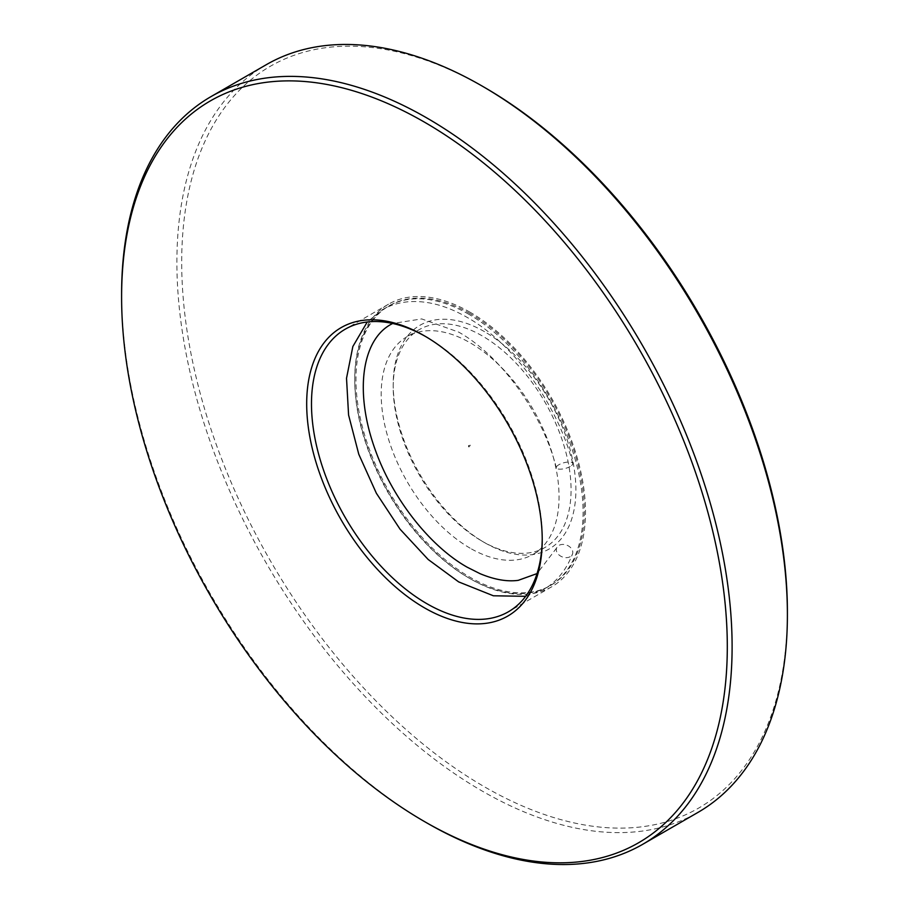 <?xml version="1.0" encoding="UTF-8"?>
<svg xmlns="http://www.w3.org/2000/svg" width="909" height="909" viewBox="0 0 909 909"><rect width="100%" height="100%" fill="white"/><g stroke="black" fill="none" stroke-linecap="round" stroke-linejoin="round"><path stroke-width="0.68" stroke-dasharray="4.54 3.41" d="M542.23 538.446A163.165 94.206 -120 0 0 542.23 537.071A163.165 94.206 -120 0 0 426.855 337.239A163.165 94.206 -120 0 0 425.662 336.557M470.123 312.264A163.165 94.206 -120 0 0 388.541 304.174A163.165 94.206 -120 0 0 363.532 434.922A163.165 94.206 -120 0 0 470.123 578.703A163.165 94.206 -120 0 0 551.706 586.782A163.165 94.206 -120 0 0 576.715 456.034A163.165 94.206 -120 0 0 470.123 312.264M426.855 337.239L424.458 335.853L426.855 337.239M266.292 64.687A431.695 249.236 -120 0 0 200.128 410.607A431.695 249.236 -120 0 0 482.145 791.023A431.695 249.236 -120 0 0 697.987 812.396M787.399 612.007A428.298 247.282 60 0 1 484.542 786.853A428.298 247.282 60 0 1 181.698 262.303A428.298 247.282 60 0 1 484.542 87.446M484.542 331.683A129.169 74.572 -120 0 0 393.211 384.416A129.169 74.572 -120 0 0 484.542 542.616L484.542 542.616A129.169 74.572 -120 0 0 575.886 489.883A129.169 74.572 -120 0 0 484.542 331.683M482.145 541.23L484.542 542.616L482.145 541.23A125.772 72.618 60 0 1 393.211 387.2A125.772 72.618 60 0 1 419.254 329.626A125.772 72.618 60 0 1 482.145 335.853A125.772 72.618 60 0 1 564.307 446.683A125.772 72.618 60 0 1 545.025 547.457A125.772 72.618 60 0 1 482.145 541.23M470.123 548.172A125.772 72.618 60 0 1 387.961 437.343A125.772 72.618 60 0 1 407.243 336.557A125.772 72.618 60 0 1 470.123 342.784A125.772 72.618 60 0 1 552.286 453.614A125.772 72.618 60 0 1 533.004 554.399A125.772 72.618 60 0 1 470.123 548.172M426.855 822.929A431.695 249.236 60 0 1 121.601 294.221M470.123 313.65A161.461 93.218 -120 0 0 355.953 379.564A161.461 93.218 -120 0 0 470.123 577.317A161.461 93.218 -120 0 0 584.294 511.392A161.461 93.218 -120 0 0 470.123 313.65M470.123 445.069L470.123 445.899L470.123 445.069M468.919 314.344A161.461 93.218 -120 0 0 354.749 380.257A161.461 93.218 -120 0 0 468.919 578.01A161.461 93.218 -120 0 0 583.089 512.085A161.461 93.218 -120 0 0 468.919 314.344M570.193 556.672A8.499 6.283 -158.9 0 1 560.262 555.888A8.499 6.283 -158.9 0 1 556.626 547.979A8.499 6.283 -158.9 0 1 558.899 545.411A8.499 6.283 -158.9 0 1 568.841 546.195A8.499 6.283 -158.9 0 1 572.477 554.092A8.499 6.283 -158.9 0 1 570.193 556.672M570.193 466.499A8.499 2.932 165.1 0 1 561.626 469.112A8.499 2.932 165.1 0 1 556.342 467.794A8.499 2.932 165.1 0 1 558.899 464.715A8.499 2.932 165.1 0 1 567.477 462.102A8.499 2.932 165.1 0 1 572.761 463.42A8.499 2.932 165.1 0 1 570.193 466.499M388.541 304.174L345.284 329.16M393.211 387.2L393.211 384.416M419.254 329.626L407.243 336.557M545.025 547.457L533.004 554.399M542.23 537.071L542.23 539.844M551.706 586.782L508.438 611.757M525.641 596.315L543.639 589.475C556.66 581.851 566.273 570.057 572.477 554.092M556.626 547.979L537.037 573.59M556.342 467.794C542.412 413.084 500.609 355.487 458.659 332.103L421.731 318.923L392.631 323.479M572.761 463.42C557.547 404.403 513.642 343.545 467.158 317.389C446.762 305.674 427.366 300.459 408.959 301.72C399.165 302.481 390.245 305.174 382.178 309.81L367.247 321.979"/><path stroke-width="1.36" d="M425.662 336.557A163.165 94.206 -120 0 0 345.284 329.16A163.165 94.206 -120 0 0 320.263 459.897A163.165 94.206 -120 0 0 426.855 603.678A163.165 94.206 -120 0 0 508.438 611.757A163.165 94.206 -120 0 0 542.23 538.446M424.458 607.837A166.563 96.161 60 0 1 306.685 403.846A166.563 96.161 60 0 1 424.458 335.853L424.458 335.853A166.563 96.161 60 0 1 542.23 539.844A166.563 96.161 60 0 1 424.458 607.837M426.855 822.94L424.446 821.543A428.298 247.282 -120 0 0 424.458 821.554A428.298 247.282 -120 0 0 727.302 646.697A428.298 247.282 -120 0 0 424.458 122.147A428.298 247.282 -120 0 0 121.601 296.993A428.298 247.282 -120 0 0 424.446 821.543L426.855 822.94A431.695 249.236 60 0 1 426.855 822.929A431.695 249.236 60 0 0 642.708 844.313L697.987 812.396A431.695 249.236 -120 0 0 787.399 614.779A431.695 249.236 -120 0 0 482.145 86.06L482.145 86.06A431.695 249.236 -120 0 0 266.292 64.687L211.013 96.604A431.695 249.236 60 0 1 426.855 117.977A431.695 249.236 60 0 1 708.872 498.393A431.695 249.236 60 0 1 642.708 844.313M484.554 87.457L482.145 86.06L484.542 87.446A428.298 247.282 60 0 1 484.554 87.457A428.298 247.282 60 0 1 787.399 612.007L787.399 614.779M121.601 296.993L121.601 294.221A431.695 249.236 60 0 1 211.013 96.604M468.919 445.762L468.919 446.592L468.919 445.762M367.247 321.979L352.851 346.511L346.522 378.246L348.579 415.004L358.782 454.261L376.371 493.257L400.062 529.197L428.15 559.467L458.659 581.896L493.382 595.781L525.641 596.315M537.037 573.59L518.244 580.34C507.097 581.874 494.371 579.647 480.077 573.681L467.158 567.182C430.377 546.468 393.177 499.655 375.712 451.08C354.351 393.438 361.316 340.841 390.677 324.536L392.631 323.479"/></g></svg>
